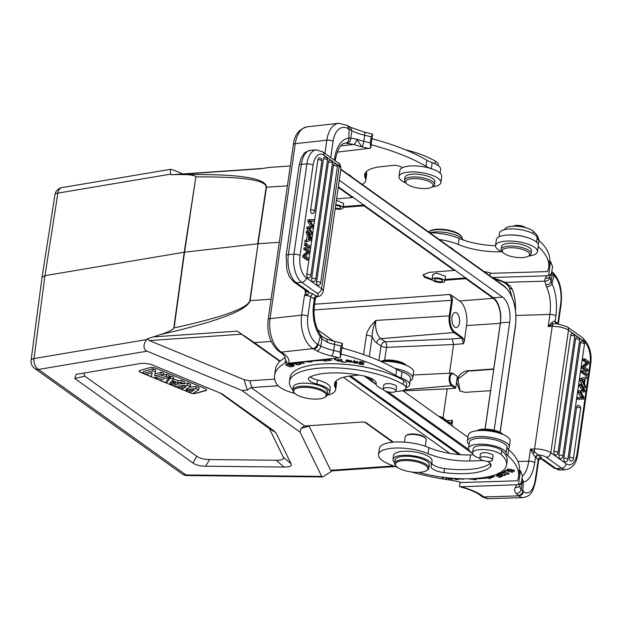 <?xml version="1.0" encoding="UTF-8"?>
<svg xmlns="http://www.w3.org/2000/svg" width="622" height="622" viewBox="0 0 622 622"><rect width="100%" height="100%" fill="white"/><g stroke="black" fill="none" stroke-linecap="round" stroke-linejoin="round"><path stroke-width="0.93" d="M538.193 454.783L538.357 454.884A2.589 2.161 -49.5 0 0 535.674 457.38L538.193 454.783L534.601 452.015L532.899 453.593L535.503 457.217L534.718 462.667A30.245 13.295 88.2 0 1 523.374 482.019L522.223 482.174L521.127 489.351L522.853 491.007A4.541 3.786 130.5 0 1 518.173 495.369L516.268 493.534C518.88 493.308 520.505 491.909 521.127 489.351A30.027 10.022 -171.8 0 1 519.728 485.696M541.964 459.355L543.752 459.782L540.223 458.352L541.226 458.857L539.072 459.409L538.636 460.327A4.541 1.516 -171.8 0 0 538.217 459.549L535.674 457.38M556.045 323.518L555.889 323.409A2.589 2.161 130.5 0 1 555.252 321.527L557.747 323.658M555.975 323.51L555.252 321.527M567.241 326.799A4.541 3.592 125.6 0 1 568.492 330.22L583.786 341.159A4.541 3.592 -54.4 0 0 582.534 337.738L567.241 326.799L555.967 323.51L553.036 324.078L551.776 322.585C553.526 321.31 554.622 320.905 555.073 321.38L555.866 315.929A4.541 1.516 -171.8 0 0 549.887 314.429L515.972 315.486M517.971 461.501L528.739 461.166L530.48 449.076L534.555 448.944L552.219 326.394A4.541 1.998 -91.8 0 1 553.036 324.078L548.145 326.527L549.887 314.429A25.712 11.305 88.2 0 0 546.582 286.913A4.541 2.861 154.8 0 0 551.978 283.554L551.154 281.338L552.165 274.092L551.846 271.853M551.776 322.585L548.145 326.527L552.219 326.394A12.743 4.253 -171.8 0 1 568.492 330.22L550.835 452.769A4.541 3.592 125.6 0 1 546.334 457.271L561.627 468.211L556.068 468.591L543.752 459.782L541.879 459.324M542.089 459.401L540.977 458.764M552.694 272.374A4.541 3.786 130.5 0 1 552.748 272.42A4.541 3.786 130.5 0 1 553.875 275.74L552.165 274.092A30.027 10.022 8.2 0 1 551.59 273.33M545.735 284.845C548.48 284.752 550.283 283.585 551.154 281.338L549.895 277.404C549.265 279.939 547.57 281.183 544.802 281.152L546.582 286.913M509.465 288.009L512.225 289.246L510.118 285.957L505.118 282.388L544.802 281.152A34.568 11.538 -171.8 0 1 545.478 278.205A4.541 4.222 33.8 0 0 549.856 276.502L551.38 273.859L548.596 275.484L546.831 275.81A129.625 43.268 8.2 0 1 545.478 278.205M492.329 277.505L546.831 275.81M493.829 278.578L503.843 282.279A4.541 2.83 -65.4 0 0 505.118 282.388A43.206 14.423 -171.8 0 0 493.091 278.05M551.38 273.859L552.593 266.675L550.61 261.52L548.923 261.294M550.61 261.52L548.596 275.484M489.911 275.779L490.323 272.918M483.955 271.519A43.206 14.423 -171.8 0 1 491.831 273.307L547.438 271.581A129.625 43.268 8.2 0 0 548.674 267.437A129.625 43.268 8.2 0 0 538.178 246.592M548.674 267.437L549.553 261.388A129.625 43.268 -171.8 0 0 538.909 240.419A21.607 7.215 8.2 0 1 537.151 237.736A19.01 6.344 -171.8 0 0 535.418 235.202A19.01 6.344 -171.8 0 0 514.713 228.989A19.01 6.344 -171.8 0 0 499.536 233.025L498.992 236.795M495.524 245.706A38.891 12.984 8.2 0 1 459.106 238.405A30.245 10.1 -171.8 0 0 429.716 232.714M439.256 239.54A30.245 10.1 8.2 0 1 458.235 244.454A38.891 12.984 -171.8 0 0 499.816 251.747L501.464 251.692M509.037 234.976A19.01 6.344 8.2 0 1 523.094 236.383A19.01 6.344 8.2 0 1 527.503 237.635M453.228 249.531A10.59 3.53 -171.8 0 0 450.025 247.237M335.756 204.724A6.375 2.13 8.2 0 1 343.017 207.872A6.375 2.13 8.2 0 1 340.335 209.186A6.375 2.13 8.2 0 1 335.165 208.852M343.017 207.872L343.663 203.402L336.401 200.268M351.399 176.679A10.59 3.53 -171.8 0 0 348.196 174.385M371.132 144.763A129.625 43.268 8.2 0 1 425.93 166.253A21.607 7.215 -171.8 0 0 431.038 168.585M402.356 167.753A6.484 2.161 -171.8 0 0 392.583 165.421L380.959 166.704A38.891 12.984 -171.8 0 0 364.601 174.712A38.891 12.984 -171.8 0 0 365.269 177.939A30.245 10.1 8.2 0 1 365.79 180.45A30.245 10.1 8.2 0 1 362.167 184.376M337.171 152.133L370.642 148.153L372.648 134.196L371.14 136.848L370.269 142.897L370.642 148.153M340.685 145.906L353.747 144.459A34.568 11.538 -171.8 0 0 361.81 146.8L356.81 139.258L350.73 137.975L351.889 130.799L349.074 129.213L348.786 138.185A4.541 3.701 -95.3 0 1 345.583 143.099L353.747 144.459C355.317 143.542 356.336 141.808 356.81 139.258A30.027 10.022 -171.8 0 0 363.808 141.287A4.541 1.127 103.4 0 1 361.81 146.8A129.625 43.268 8.2 0 1 369.04 148.604M347.612 143.099C349.657 142.516 350.699 140.805 350.73 137.975L348.786 138.185A30.245 17.47 83.7 0 0 334.737 157.724L334.379 160.188M349.074 129.213A4.541 3.382 -58.5 0 0 347.791 125.768L346.967 125.263A4.541 3.382 121.5 0 1 348.281 128.723L349.074 129.213M364.344 132.105L350.559 127.323L351.889 130.799A30.027 10.022 8.2 0 0 364.686 135.246A4.541 1.127 -76.6 0 0 364.344 132.105L372.632 134.189M317.096 293.25A4.541 3.592 -54.4 0 0 321.597 288.748L306.304 277.809A17.284 8.825 -93.9 0 1 300.053 255.549L313.06 165.25A4.541 1.516 -171.8 0 0 306.918 163.905L301.359 164.294A4.541 1.516 -171.8 0 0 301.032 164.317A4.541 1.516 -171.8 0 0 299.12 165.25L286.112 255.556A4.541 1.516 8.2 0 1 288.017 254.623A4.541 1.516 8.2 0 1 288.351 254.592L293.911 254.211L306.918 163.905A21.817 11.142 -93.9 0 1 316.248 149.886L310.689 150.267A21.817 11.142 86.1 0 0 306.615 152.157A21.817 11.142 86.1 0 0 301.359 164.294L288.351 254.592A21.817 11.142 86.1 0 0 296.243 282.691L308.551 291.5L306.49 291.143L308.909 292.721L308.551 291.5L306.7 291.088L294.214 282.155A4.541 3.592 125.6 0 0 296.243 282.691L301.802 282.31L317.096 293.25A8.21 2.737 8.2 0 1 316.59 296.22A2.589 1.928 -58.5 0 0 314.133 298.871L310.689 296.756L307.867 316.31A21.607 12.479 -96.3 0 0 317.259 343.997L318.052 344.479A4.541 3.382 -58.5 0 1 313.76 349.121L312.967 348.639L281.401 352.13L280.297 351.36A4.541 3.258 -53.1 0 1 278.376 350.894L282.497 353.77M306.662 291.252L308.839 292.589A7.13 2.379 -171.8 0 1 313.138 294.105L316.715 296.313L314.133 298.871M315.377 297.969L314.374 299.003L313.589 304.461A4.541 1.516 8.2 0 1 314.398 305.511L315.393 298.638C314.88 298.638 316.59 296.601 317.259 296.655C320.089 296.593 322.095 294.82 323.277 291.321A12.743 4.253 8.2 0 0 321.597 288.748L339.254 166.198A4.541 3.592 -54.4 0 0 338.003 162.777C339.736 163.438 340.716 165.436 340.934 168.772A12.743 4.253 -171.8 0 0 339.254 166.198L323.961 155.259A17.284 8.825 -93.9 0 0 313.06 165.25M306.49 291.143L304.422 295.582L307.322 294.719L305.635 293.561L304.726 289.005M308.909 292.721L308.007 294.501L307.322 294.719M313.589 304.461A30.245 17.47 83.7 0 0 320.19 336.642L321.823 338.803L320.843 346.05C320.268 348.67 318.946 350.272 316.87 350.87A34.568 11.538 -171.8 0 0 331.658 356.017A129.625 43.268 8.2 0 1 338.889 357.829L287.24 363.38L284.884 358.163L285.07 356.857M331.658 356.017A4.541 1.127 -76.6 0 0 333.664 350.513A30.027 10.022 -171.8 0 1 320.843 346.05L318.052 344.479L320.19 336.642A4.541 2.488 -34 0 0 320.268 334.512L321.675 336.152L321.823 338.803L327.53 342.434L326.597 339.122L334.193 341.33A4.541 1.127 103.4 0 1 334.535 344.464A30.027 10.022 8.2 0 1 327.53 342.434M282.474 353.755L284.682 354.431L281.401 352.13L279.573 351.718M340.491 357.378L342.504 343.414L340.988 346.065L340.117 352.114L340.491 357.378L338.889 357.829M340.98 353.988A129.625 43.268 8.2 0 1 395.786 375.478A21.607 7.215 -171.8 0 0 401.182 377.912A19.01 6.344 8.2 0 1 406.197 380.213A19.01 6.344 8.2 0 1 409.595 384.629A19.01 6.344 8.2 0 1 406.088 387.607M376.069 384.046A19.01 6.344 8.2 0 1 375.354 383.626A19.01 6.344 8.2 0 1 371.956 379.21A19.01 6.344 8.2 0 1 372.057 378.798M359.049 375.019L350.808 375.929A38.891 12.984 -171.8 0 0 334.449 383.937A38.891 12.984 -171.8 0 0 335.118 387.164A30.245 10.1 8.2 0 1 335.647 389.675A30.245 10.1 8.2 0 1 326.993 395.25M294.929 393.493A30.245 10.1 8.2 0 1 281.167 388.074A30.245 10.1 8.2 0 1 276.292 383.556A99.38 33.176 8.2 0 1 274.574 375.307A99.38 33.176 8.2 0 1 285.063 363.147A43.206 14.423 -171.8 0 0 286.237 362.439M288.95 364.578L285.677 364.92L289.883 366.856L293.18 366.513L288.95 364.578M297.402 362.416L301.032 364.095L298.024 362.354M298.544 362.292L303.73 363.512L304.29 363.388L301.266 361.988M300.644 362.058L302.587 362.96L299.369 362.206M303.233 361.779L311.941 361.95L310.751 361.219A72.805 24.305 8.2 0 1 323.72 360.433L324.536 361.18L331.837 360.099L325.734 359.283M322.826 359.609L322.88 359.656A74.967 25.02 -171.8 0 0 322.297 359.664M292.69 362.945L297.681 365.005L300.512 364.228L297.487 364.585L295.481 363.753L297.58 363.17L296.888 362.883L294.789 363.466L293.351 362.867M351.671 360.947L345.902 360.799L346.361 361.732L352.138 361.887L351.671 360.947M341.571 361.95L345.622 362.292L342.318 361.701L341.47 359.298L340.615 359.221L341.571 361.95L341.229 359.275M352.899 362.276L353.187 362.789L358.078 363.108L354.136 361.328L358.039 361.973L353.304 361.234L356.523 362.556L356.437 363.302L352.899 362.276M356.577 362.198L356.437 363.302M358.84 363.987L363.676 364.819L359.819 363.847L360.161 363.007L363.746 363.621L360.278 362.712L360.589 361.957L364.531 362.331L359.85 361.522L358.84 363.987M339.449 360.97L339.091 361.351L335.165 359.741L339.604 359.866L334.278 359.633L340.358 361.001L339.091 361.351M406.57 384.209A15.122 5.046 -171.8 0 0 406.601 384.038A15.122 5.046 -171.8 0 0 403.732 380.423A63.514 21.202 -171.8 0 0 316.8 364.43A63.514 21.202 -171.8 0 0 290.077 377.507L289.494 381.543A63.514 21.202 8.2 0 1 316.217 368.465A63.514 21.202 8.2 0 1 403.149 384.45A15.122 5.046 8.2 0 1 406.026 388.074A15.122 5.046 8.2 0 1 399.658 391.184A15.122 5.046 8.2 0 1 395.685 391.355M383.308 389.286A15.122 5.046 8.2 0 1 376.085 383.758A15.122 5.046 8.2 0 1 376.123 383.587A17.284 5.769 -171.8 0 0 376.162 383.393A17.284 5.769 -171.8 0 0 362.673 375.696A49.255 16.444 -171.8 0 0 324.326 373.433A49.255 16.444 -171.8 0 0 310.145 376.878A12.961 4.331 -171.8 0 0 308.419 378.642A12.961 4.331 -171.8 0 0 316.917 384.046A19.445 6.492 8.2 0 1 329.668 392.155L330.243 388.12A19.445 6.492 -171.8 0 0 324.668 382.476A19.445 6.492 -171.8 0 0 317.5 380.011A12.961 4.331 8.2 0 1 310.222 376.839M290.233 363.108L288.344 363.714L294.595 366.047L292.511 364.943L293.926 364.274L291.252 363.1M409.595 384.629L410.466 378.588A19.01 6.344 -171.8 0 0 407.068 374.164A19.01 6.344 -171.8 0 0 402.053 371.863A21.607 7.215 8.2 0 1 396.657 369.429A129.625 43.268 -171.8 0 0 341.851 347.939M284.954 357.65A99.38 33.176 -171.8 0 0 275.445 369.258L274.574 375.307M335.647 389.675L336.518 383.626A30.245 10.1 -171.8 0 0 335.989 381.115A38.891 12.984 8.2 0 1 335.966 381.068M393.446 442.141L365.86 422.525L362.268 422.019L304.811 426.016L251.109 387.592L278.081 385.78M280.18 361.102L254.375 342.636L237.169 331.129L279.822 361.436M292.892 389.862A19.445 6.492 8.2 0 1 291.92 388.843A63.514 21.202 8.2 0 1 289.494 381.543M329.668 392.155A19.445 6.492 8.2 0 1 327.102 394.791M383.828 385.43A6.484 2.161 8.2 0 1 383.782 385.026A6.484 2.161 8.2 0 1 386.503 383.696A6.484 2.161 8.2 0 1 393.291 384.435A6.484 2.161 8.2 0 1 396.611 386.876A6.484 2.161 8.2 0 1 396.447 387.249M324.785 397.318L325.687 396.735A17.284 5.769 -171.8 0 0 327.086 394.869L327.53 391.844A17.284 5.769 -171.8 0 0 318.682 385.337A17.284 5.769 -171.8 0 0 300.582 383.362A17.284 5.769 -171.8 0 0 293.312 386.915L292.876 389.94A17.284 5.769 -171.8 0 0 293.693 392.124L294.393 392.941A16.421 5.481 -171.8 0 0 319.21 398.935A16.421 5.481 -171.8 0 0 324.785 397.318A16.421 5.481 -171.8 0 0 320.159 390.243A16.421 5.481 -171.8 0 0 300.527 387.49A16.421 5.481 -171.8 0 0 294.393 392.941M386.223 391.362A6.375 2.13 8.2 0 1 383.308 389.077A6.375 2.13 8.2 0 1 393.003 388.602A6.375 2.13 8.2 0 1 395.919 390.896A6.375 2.13 8.2 0 1 386.223 391.362M327.086 394.869A17.284 5.769 -171.8 0 0 318.246 388.361A17.284 5.769 -171.8 0 0 300.146 386.379A17.284 5.769 -171.8 0 0 292.876 389.94M404.448 442.141L405.225 436.737A10.59 3.53 8.2 0 1 406.08 435.602L406.982 435.011A9.719 3.242 8.2 0 1 411.741 433.954A9.719 3.242 8.2 0 1 424.981 437.6L425.681 438.424A10.59 3.53 8.2 0 1 426.179 439.762L425.254 446.223M406.08 435.602A10.59 3.53 8.2 0 1 411.266 434.451A10.59 3.53 8.2 0 1 425.681 438.424M426.56 470.582L427.462 469.991A17.284 5.769 -171.8 0 0 428.861 468.125L429.328 464.906A17.284 5.769 -171.8 0 0 404.969 456.237A17.284 5.769 -171.8 0 0 395.11 459.969L394.643 463.196A17.284 5.769 -171.8 0 0 395.468 465.38L396.16 466.197A16.421 5.481 -171.8 0 0 418.528 472.362A16.421 5.481 -171.8 0 0 426.56 470.582A16.421 5.481 -171.8 0 0 422.983 463.958A16.421 5.481 -171.8 0 0 404.751 460.575A16.421 5.481 -171.8 0 0 396.16 466.197M428.861 468.125A17.284 5.769 -171.8 0 0 404.502 459.464A17.284 5.769 -171.8 0 0 394.643 463.196M518.53 476.662L519.401 470.613A129.625 43.268 -171.8 0 0 508.757 449.636A21.607 7.215 8.2 0 1 507.008 446.954A19.01 6.344 -171.8 0 0 505.274 444.427A19.01 6.344 -171.8 0 0 484.561 438.207A19.01 6.344 -171.8 0 0 469.385 442.25L468.514 448.291A19.01 6.344 8.2 0 1 483.691 444.256A19.01 6.344 8.2 0 1 504.403 450.476A19.01 6.344 8.2 0 1 506.137 453.003A21.607 7.215 -171.8 0 0 507.886 455.685A129.625 43.268 8.2 0 1 518.53 476.662A129.625 43.268 8.2 0 1 517.294 480.798L461.679 482.532A43.206 14.423 -171.8 0 0 448.058 479.764A99.38 33.176 8.2 0 1 411.57 471.989M473.404 454.83L470.535 454.923A38.891 12.984 8.2 0 1 428.955 447.63A30.245 10.1 -171.8 0 0 397.528 441.939A30.245 10.1 -171.8 0 0 379.373 448.501L378.503 454.55A30.245 10.1 8.2 0 1 396.657 447.988A30.245 10.1 8.2 0 1 428.084 453.679A38.891 12.984 -171.8 0 0 469.664 460.964L482.524 460.568A6.484 2.161 -171.8 0 0 483.061 460.537M518.771 470.52L520.458 470.745L518.453 484.701L461.065 486.762L459.526 486.645L460.171 482.143M520.458 470.745L522.441 475.892L521.228 483.076L518.453 484.701M481.576 496.239L483.823 496.955L480.651 494.646L478.777 494.202L482.625 497.025L488.169 498.696A26.14 11.491 88.2 0 1 484.686 497.6L483.823 496.955L518.756 495.866L518.173 495.369M521.57 481.972L522.223 482.174L521.835 480.091M522.021 478.831A4.541 4.074 84.2 0 1 523.374 482.019L522.853 491.007L523.436 491.512A21.607 9.501 -91.8 0 0 535.402 479.103L538.217 459.549A2.589 2.161 130.5 0 1 540.899 457.061L538.357 454.884A8.21 2.737 8.2 0 1 546.334 457.271M484.686 497.6A4.541 3.887 123.8 0 1 482.625 497.025M503.851 282.279L507.77 285.288L510.118 285.957M583.786 341.159A17.284 8.825 -93.9 0 1 590.037 363.419L577.029 453.718A17.284 8.825 -93.9 0 1 566.129 463.709L550.835 452.769A12.743 4.253 8.2 0 0 534.555 448.944A4.541 1.998 -91.8 0 0 534.601 452.015L530.48 449.076L532.899 453.593M586.274 362.797L582.029 366.506L581.803 368.084L583.467 367.967L587.759 371.039L587.969 369.561L584.602 367.151L588.847 363.45L589.073 361.864L584.789 358.801L583.125 358.91L582.907 360.387L584.579 360.278L587.946 362.68L586.274 362.797L582.907 360.387M587.759 371.039L586.087 371.155L581.803 368.084M586.927 376.769L580.287 378.58L580.046 380.236L583.693 387.778L585.356 387.661L585.597 386.029L584.478 383.813L585.185 378.953L586.678 378.518L586.927 376.769L580.287 378.58M587.145 375.276L587.37 373.736L583.078 370.665L581.414 370.782L581.189 372.321L582.853 372.213L587.145 375.276L585.473 375.393L581.189 372.321M581.943 340.973A2.799 1.431 86.1 0 0 581.757 340.942A2.799 1.431 86.1 0 0 581.609 340.949A2.799 1.431 86.1 0 0 581.453 340.996A2.799 1.431 86.1 0 0 581.142 341.198A2.799 1.431 86.1 0 0 580.964 341.416A2.799 1.431 86.1 0 0 580.746 341.797A2.799 1.431 86.1 0 0 580.567 342.341A2.799 1.431 86.1 0 0 580.489 342.745L563.859 458.142A2.799 1.431 86.1 0 0 564.302 461.042A2.799 1.431 -93.9 0 0 564.877 461.749A2.799 1.431 -93.9 0 0 565.507 461.921A2.807 2.807 0 0 0 567.847 459.549A2.807 0.941 8.2 0 0 563.859 458.142M553.945 451.44A2.807 0.941 8.2 0 1 557.677 452.365A2.807 0.941 8.2 0 1 557.934 452.847A2.807 2.807 0 0 1 555.594 455.218A2.799 1.431 -93.9 0 1 554.964 455.047A2.799 1.431 -93.9 0 1 554.389 454.34A2.799 1.431 86.1 0 1 553.945 451.44L570.677 335.336A2.799 1.431 86.1 0 1 571.797 333.548A2.799 1.431 -93.9 0 1 571.945 333.532A2.807 2.807 0 0 1 574.666 336.743A2.807 0.941 -171.8 0 0 574.401 336.261A2.807 0.941 -171.8 0 0 570.677 335.336M575.607 338.866A2.807 0.941 -171.8 0 1 579.339 339.791A2.807 0.941 -171.8 0 1 579.595 340.273A2.807 2.807 0 0 0 576.874 337.062A2.799 1.431 -93.9 0 0 576.726 337.077A2.799 1.431 86.1 0 0 575.607 338.866L558.883 454.962A2.799 1.431 86.1 0 0 559.318 457.862A2.799 1.431 -93.9 0 0 559.893 458.569A2.799 1.431 -93.9 0 0 560.523 458.748A2.807 2.807 0 0 0 562.863 456.369A2.807 0.941 8.2 0 0 562.607 455.895A2.807 0.941 8.2 0 0 558.883 454.962M576.641 407.192A2.807 0.941 -171.8 0 1 580.365 408.125A2.807 0.941 -171.8 0 1 580.621 408.6A2.807 2.807 0 0 0 577.9 405.396A2.799 1.431 -93.9 0 0 577.76 405.404A2.799 1.431 86.1 0 0 576.641 407.192L569.418 457.333A2.799 1.431 86.1 0 0 569.853 460.233A2.799 1.431 -93.9 0 0 570.428 460.941A2.799 1.431 -93.9 0 0 571.066 461.12A2.807 2.807 0 0 0 573.398 458.741A2.807 0.941 8.2 0 0 573.142 458.266A2.807 0.941 8.2 0 0 569.418 457.333M580.793 392.078L584.75 391.891L580.754 392.015L583.972 397.303L583.716 399.091L578.981 399.114L579.206 397.536L583.218 397.909L579.929 392.529L580.194 390.67L584.252 390.74L580.917 385.694L581.135 384.147L584.968 390.406L584.75 391.891M581.135 384.147L579.471 384.264L579.245 385.811L582.589 390.857M580.194 390.67L578.53 390.787L578.258 392.645L581.554 398.026M579.206 397.536L577.543 397.645L577.309 399.223L583.716 399.091M584.789 358.801L584.579 360.278M587.946 362.68L583.693 366.389L582.029 366.506M583.693 366.389L583.467 367.967M580.046 380.236L581.718 380.12L585.356 387.661M581.959 378.464L581.718 380.12M584.649 379.093L582.285 379.653L584.081 383.043L584.649 379.093M582.938 379.552L582.806 380.47M583.078 370.665L582.853 372.213M579.245 385.811L580.917 385.694M579.929 392.529L578.258 392.645M577.309 399.223L578.981 399.114M397.645 467.503A99.38 33.176 8.2 0 1 388.781 464.043A30.245 10.1 8.2 0 1 381.286 459.705A30.245 10.1 8.2 0 1 378.503 454.55M472.572 453.096A19.01 6.344 8.2 0 1 470.263 451.533A19.01 6.344 8.2 0 1 468.514 448.291M459.083 478.676L459.611 479.08L464.385 478.808M453.57 478.349L455.335 479.383L458.422 479.632L457.955 478.621M468.078 478.8L476.079 479.772L475.053 478.901A74.967 25.02 -171.8 0 0 488.146 477.898L489.592 478.738L494.389 476.398L489.825 476.413M486.731 477.074L486.855 477.152A72.805 24.305 8.2 0 1 485.261 477.338M495.672 474.672L496.519 474.462L498.463 475.309L496.037 475.908L496.706 476.203L499.132 475.605L500.881 476.366L498.292 477.004L498.968 477.299L502.133 476.514L496.854 474.213M451.673 478.201L451.836 478.816L448.454 478.8L452.699 479.204L452.451 478.264M446.161 477.657L445.679 477.595M442.265 477.167L442.304 478.061L443.051 478.155L443.012 477.268M444.792 477.494L446.946 478.637L446.907 477.735M505.647 474.407L509.193 473.956L505.134 472.028L501.565 472.479L505.694 474.112M505.865 470.31L503.976 471.297L504.784 471.546L506.269 470.768L512.699 472.393L505.865 470.31M497.81 473.808L504.528 475.231L501.511 475.542L505.383 475.371L500.492 474.547L498.72 473.863L502.125 473.637L499.077 473.21M498.86 472.736L498.79 473.35M490.222 463.413A49.255 16.444 8.2 0 1 464.961 469.602A49.255 16.444 8.2 0 1 444.481 468.545A12.961 4.331 8.2 0 1 431.746 463.234M431.489 465.007L432.072 460.98A19.445 6.492 -171.8 0 0 404.673 451.23A19.445 6.492 -171.8 0 0 393.866 454.62A19.445 6.492 -171.8 0 0 393.586 455.428L393.003 459.464A19.445 6.492 8.2 0 1 404.09 455.257A19.445 6.492 8.2 0 1 431.489 465.007A19.445 6.492 8.2 0 1 431.209 465.816A12.961 4.331 -171.8 0 0 431.023 466.36A12.961 4.331 -171.8 0 0 443.898 472.58A49.255 16.444 -171.8 0 0 464.377 473.637A49.255 16.444 -171.8 0 0 490.214 466.951A17.284 5.769 -171.8 0 0 490.999 465.559A17.284 5.769 -171.8 0 0 487.578 461.337M506.58 465.023L507.163 460.988A63.514 21.202 -171.8 0 0 501.837 450.616A15.122 5.046 -171.8 0 0 481.793 445.5A15.122 5.046 -171.8 0 0 473.171 448.773L472.588 452.8A15.122 5.046 8.2 0 1 481.21 449.535A15.122 5.046 8.2 0 1 501.254 454.643A63.514 21.202 8.2 0 1 506.58 465.023A63.514 21.202 8.2 0 1 470.356 478.746A63.514 21.202 8.2 0 1 418.552 472.362M509.037 470.59L507.832 469.789L513.842 470.947L511.401 471.507L514.705 471.079L511.152 469.377L506.93 469.68L509.037 470.59M463.608 478.8L463.46 479.344L459.86 478.707M457.193 478.582L457.504 479.251L457.598 478.606M457.504 479.251L455.288 479.072L454.371 478.411M489.592 478.738L489.771 477.525L488.402 476.74M492.064 476.405L489.771 477.525M488.309 476.755L488.146 477.898M475.053 478.901L475.115 478.512M498.968 477.299L499.038 476.825M496.706 476.203L496.776 475.729M451.836 478.816L451.922 478.225M446.145 478.536L446.269 477.665M442.304 478.061L442.429 477.191M502.576 472.899C503.353 471.865 505.235 472.082 508.213 473.56C507.49 474.586 505.608 474.368 502.576 472.899L502.615 471.39M508.291 473.047L508.485 472.619M504.784 471.546L504.885 470.823M479.857 458.344A15.122 5.046 8.2 0 1 472.588 452.8M394.713 462.714A19.445 6.492 8.2 0 1 393.003 459.464M480.386 454.519A6.484 2.161 8.2 0 1 480.339 454.114A6.484 2.161 8.2 0 1 484.033 452.715A6.484 2.161 8.2 0 1 493.168 455.957A6.484 2.161 8.2 0 1 493.005 456.338M481.91 460.109A6.375 2.13 8.2 0 1 479.865 458.157A6.375 2.13 8.2 0 1 483.761 456.773A6.375 2.13 8.2 0 1 490.431 458.025A6.375 2.13 8.2 0 1 492.476 459.977A6.375 2.13 8.2 0 1 488.581 461.361A6.375 2.13 8.2 0 1 481.91 460.109M469.058 444.52A21.171 7.067 8.2 0 1 467.363 441.13A21.171 7.067 8.2 0 1 484.266 436.636A21.171 7.067 8.2 0 1 507.327 443.564A21.171 7.067 8.2 0 1 509.278 447.171A21.171 7.067 8.2 0 1 508.143 449.022M509.278 447.171L510.149 441.122A21.171 7.067 -171.8 0 0 508.197 437.515A21.171 7.067 -171.8 0 0 485.137 430.587A21.171 7.067 -171.8 0 0 468.234 435.089L467.363 441.13M502.327 434.226A15.122 5.046 -171.8 0 0 478.536 430.432A15.122 5.046 -171.8 0 0 477.68 430.673M502.957 434.483L502.801 434.304A13.824 4.618 -171.8 0 0 479.663 429.639A13.824 4.618 -171.8 0 0 477.206 430.611L477.004 430.743M485.129 429.102L500.446 322.818A19.445 9.929 86.1 0 0 493.409 297.775L338.337 186.825M339.285 180.24L502.677 297.137A19.445 9.929 -93.9 0 1 509.706 322.18L494.14 430.214M467.923 437.25L402.722 390.6M343.842 348.475L341.968 347.138M333.672 341.206L317.655 329.738M449.869 453.43L343.445 377.282M290.28 165.996L268.984 167.458L260.564 168.78L177.293 174.518L170.894 174.759L170.529 174.16L57.869 193.115A8.638 2.892 -171.1 0 0 54.946 194.764L42.047 277.295M287.426 185.799L266.488 187.245C266.379 178.063 238.941 173.857 184.182 174.603L177.293 174.518M42.039 277.342L44.971 275.647L184.221 252.221L195.868 176.92C242.751 176.586 266.177 180.038 266.146 187.276A4.323 1.469 -171.5 0 1 266.488 187.245L258.037 243.762L279.286 242.292M42.039 277.358L31.1 360.255A8.638 2.877 7.5 0 1 34.031 358.536L146.691 339.581L147.251 338.827L161.16 334.387C217.669 321.504 247.331 310.261 250.153 300.644L271.083 299.205M274.675 379.109L249.733 380.827L244.049 379.645L149.327 340.568L147.251 338.827M332.202 470.87L322.732 476.981L321.675 476.39L300.022 432.072L241.896 390.484L247.377 390.056L251.109 387.592M300.022 432.072L300.97 428.395L304.438 426.117M241.896 390.484L145.641 350.583C143.13 347.612 143.48 343.95 146.691 339.581M161.16 334.387C167.512 332.234 171.703 330.235 173.732 328.377L184.221 252.221L257.695 243.793L266.146 187.276M219.986 392.84L269.357 428.597L275.849 432.655L291.096 463.856L283.267 457.077C284.254 459.223 281.906 460.28 276.222 460.249L209.575 459.557C204.039 459.479 199.786 458.391 196.816 456.307L84.849 376.193L83.675 373.076M275.849 432.655L268.082 427.252M221.65 393.578L274.574 431.31M76.164 374.366L139.585 363.676C144.18 362.929 148.814 363.505 153.486 365.402L222.303 393.944M76.039 374.39L74.78 378.479L84.849 376.193M196.816 456.307L192.874 462.97L74.78 378.479M192.874 462.97C195.852 465.054 200.105 466.142 205.633 466.22L209.575 459.557M276.222 460.249L284.044 467.036L205.633 466.22M284.044 467.036C289.728 467.068 292.076 466.01 291.096 463.856M331.829 470.893L330.64 470.294L308.932 425.689M364.694 422.159L392.715 442.211M182.852 173.935L172.893 169.829L170.397 169.34L170.529 174.16M452.178 338.943L385.267 341.773A4.323 1.85 -92.4 0 1 386.519 347.348L453.601 344.518L452.178 338.943L461.843 338.174L453.982 332.545L380.936 338.671A14.158 7.231 86.1 0 1 375.812 320.439C370.191 325.944 367.042 330.943 366.35 335.421A4.323 1.446 -171.8 0 1 372.15 336.704C372.073 332.14 373.293 326.721 375.812 320.439L449.286 315.836L451.564 300.045L450.001 294.478L459.666 300.955L493.254 298.327L465.816 278.695L444.909 280.242M432.554 280.211L424.585 277.326L423.046 274.963L428.815 272.405L454.247 270.414L363.987 205.835L343.087 207.39M353.055 196.917L352.417 197.563L336.603 198.861M459.666 300.955A19.095 9.75 -93.9 0 1 466.57 325.555L464.284 341.424L463.406 343.741L461.843 338.174A0.645 0.513 -54.4 0 0 462.48 337.528L463.685 339.169L464.284 341.424M463.406 343.741L453.601 344.518L449.465 373.231M456.906 376.085L453.796 374.094A5.855 2.986 -93.9 0 0 450.103 377.476A5.855 2.986 -93.9 0 0 452.217 385.018L455.794 387.568L457.364 376.652L456.906 376.085M485.051 429.094L490.587 390.678L465.069 392.342L459.821 390.927L456.579 382.11C458.056 375.369 461.928 371.528 468.203 370.572L470.644 370.976L468.638 370.883L457.947 379.117L460.008 391.059M493.798 368.916L470.216 370.665M493.751 369.258L470.644 370.976M363.816 205.05L343.196 206.582M363.987 205.835L364.632 205.198M454.876 269.769L454.247 270.414M465.645 277.91L445.025 279.441M423.162 274.566L424.702 276.518L432.166 279.309A6.375 2.13 8.2 0 1 435.804 277.941A6.375 2.13 8.2 0 1 444.784 281.136A6.375 2.13 8.2 0 1 441.146 282.512A6.375 2.13 8.2 0 1 432.166 279.317L432.858 274.52L436.496 273.097L445.484 276.254L444.784 281.136M436.753 278.749A4.105 1.368 -171.8 0 0 434.413 279.636A4.105 1.368 -171.8 0 0 440.197 281.696A4.105 1.368 -171.8 0 0 442.537 280.81A4.105 1.368 -171.8 0 0 436.753 278.749M465.816 278.695L466.453 278.05M451.766 295.302L452.435 300.232L314.009 309.935M451.984 317.337A7.565 3.864 86.1 0 0 456.253 327.569A7.565 3.864 86.1 0 0 459.487 322.709A7.565 3.864 86.1 0 0 455.218 312.477A7.565 3.864 86.1 0 0 451.984 317.337M443.019 417.945L447.21 388.874L455.156 388.214L451.588 385.656A6.5 3.32 -93.9 0 1 449.239 377.29A6.5 3.32 -93.9 0 1 452.046 373.107L413.163 374.996M447.21 388.874L403.126 390.896M455.794 387.568L455.156 388.214M450.515 423.084L452.365 420.317L452.108 425.938M452.591 422.556L451.518 423.613L450.11 423.38L442.242 417.751A12.323 6.29 -93.9 0 0 439.575 416.973M195.611 176.547C194.048 175.311 190.239 174.665 184.182 174.603M249.811 300.675A4.323 1.415 7.9 0 1 250.153 300.644L258.037 243.762L249.811 300.675C247.704 308.209 222.474 317.282 174.106 327.911L173.732 328.377M269.357 428.597L283.267 457.077M192.867 393.469A4.323 1.446 -171.8 0 0 194.841 393.524A4.323 1.446 -171.8 0 0 195.977 393.345L205.602 390.67A4.323 1.446 -171.8 0 0 206.597 389.932A4.323 1.446 -171.8 0 0 205.066 388.548L155.834 368.24A4.323 1.446 -171.8 0 0 150.944 367.47A4.323 1.446 -171.8 0 0 149.809 367.649L140.183 370.331A4.323 1.446 -171.8 0 0 139.188 371.062A4.323 1.446 -171.8 0 0 140.712 372.446L189.943 392.754A4.323 1.446 -171.8 0 0 190.293 392.886M189.718 392.451L185.457 390.694M181.873 389.216L177.659 387.475M174.634 386.223L169.619 384.155M166.338 382.802L159.66 380.05M156.744 378.845L154.248 377.811M151.371 376.629L145.968 374.397M143.239 373.27L140.743 372.244A4.323 1.446 8.2 0 1 139.211 370.969M206.597 389.831A4.323 1.446 8.2 0 1 205.625 390.468L196.008 393.143A4.323 1.446 8.2 0 1 194.865 393.322A4.323 1.446 8.2 0 1 193.147 393.291M198.698 389.776L192.408 393.757L189.702 392.645L194.336 389.908L185.053 390.725L181.857 389.411L186.266 386.495L177.278 387.522L174.619 386.425L187.432 385.127L190.332 386.324L185.846 389.465L195.79 388.579L198.698 389.776L199.087 387.77L196.093 386.534L189.158 387.148M190.332 386.324L190.651 384.287L187.727 383.082L184.011 383.455M180.551 383.805L174.782 384.388L174.619 386.425M182.814 386.892L182.059 387.389L181.857 389.411M190.542 390.243L189.897 390.624L189.702 392.645M170.669 376.046L166.525 380.983L166.315 382.997L170.42 378.114L170.669 376.046L173.67 377.282L173.297 379.296L172.31 380.4L177.845 382.685L178.149 380.641L173.414 378.689M177.845 382.685L181.157 382.538L183.956 383.696L184.384 381.706L181.461 380.493L178.149 380.641M168.896 377.484L159.372 380.128L156.721 379.039L166.253 376.388L168.896 377.484L169.293 375.478L166.533 374.335L163.493 375.183M163.477 375.245L153.953 377.896L151.348 376.823L152.196 372.664L145.672 374.483L143.223 373.472L152.748 370.821L155.43 371.925L154.653 376.007L161.028 374.234L163.477 375.245L163.874 373.239L161.308 372.181L155.049 373.923M155.43 371.925L155.795 369.911L153.028 368.768L143.41 371.443L143.223 373.472M151.986 372.726L151.348 376.823M195.79 388.579L196.093 386.534M187.432 385.127L187.727 383.082M170.42 378.114L173.297 379.296M181.157 382.538L181.461 380.493M183.956 383.696L169.161 384.171L166.315 382.997M175.521 382.779L171.618 381.169L169.845 383.02L175.521 382.779M166.253 376.388L166.533 374.335M156.721 379.039L156.899 377.072M161.028 374.234L161.308 372.181M152.748 370.821L153.028 368.768M394.9 368.418A21.171 7.067 8.2 0 1 408.934 373.161A21.171 7.067 8.2 0 1 412.72 378.09A21.171 7.067 8.2 0 1 410.139 380.858M412.72 378.09L413.591 372.042A21.171 7.067 -171.8 0 0 409.805 367.12A21.171 7.067 -171.8 0 0 381.263 361.576M405.777 365.137A15.122 5.046 -171.8 0 0 381.224 361.561M406.399 365.402L406.244 365.215A13.824 4.618 -171.8 0 0 394.939 360.589A13.824 4.618 -171.8 0 0 381.651 361.017A13.824 4.618 -171.8 0 0 380.866 361.398M292.216 365.612L292.146 366.055C291.594 367.034 289.766 366.801 286.672 365.363C287.177 364.391 288.997 364.616 292.146 366.055L292.503 365.168M286.672 365.363L286.711 363.854M324.536 361.18L324.707 359.975L324.155 359.462M327.631 359.539L324.707 359.975M323.86 359.493L323.72 360.433M297.681 365.005L297.751 364.508M295.481 363.753L295.551 363.256M346.819 360.737L346.283 360.262M351.935 361.219L351.298 361.468M350.715 362.323L346.796 360.908L347.356 360.348C350.489 360.317 351.609 360.97 350.715 362.323L351.422 360.573M357.3 361.25L357.207 361.88M359.951 362.937L359.314 362.828M360.278 362.712L360.433 361.623M360.161 363.007L359.819 363.847M335.188 359.594L334.714 359.143M338.889 359.423L338.819 359.905M292.511 364.943L292.589 364.391M289.541 363.831L290.902 363.403L293.016 364.119L291.772 364.663L289.541 363.831L289.619 363.279M307.159 251.708L302.906 255.409L302.681 256.987L304.352 256.87L308.636 259.942L308.846 258.464L305.488 256.054L309.733 252.353L309.958 250.767L305.674 247.704L304.002 247.82L303.793 249.29L305.456 249.181L308.831 251.591L307.159 251.708L303.793 249.29M308.636 259.942L306.973 260.058L302.681 256.987M306.397 231.19L306.164 232.83L307.276 235.038L306.576 239.905L305.083 240.333L304.827 242.082L311.474 240.279L311.708 238.615L308.069 231.081L306.397 231.19M310.347 248.069L310.572 246.53L306.281 243.459L304.617 243.575L304.391 245.122L306.063 245.006L310.347 248.069L308.683 248.186L304.391 245.122M306.825 274.24A2.807 0.941 8.2 0 1 310.806 275.647L327.436 160.243A2.807 0.941 -171.8 0 0 323.448 158.835L306.825 274.24A2.799 1.431 -93.9 0 0 307.851 277.855A2.799 1.431 86.1 0 0 308.147 277.995A2.799 1.431 86.1 0 0 308.473 278.018A2.799 1.431 86.1 0 0 308.636 277.972M323.448 158.835A2.799 1.431 -93.9 0 1 324.715 157.039A2.807 2.807 0 0 1 327.436 160.243M333.361 165.545A2.799 1.431 -93.9 0 1 334.628 163.742A2.807 2.807 0 0 1 337.349 166.953A2.807 0.941 -171.8 0 0 336.844 166.299A2.807 0.941 -171.8 0 0 333.361 165.545L316.629 281.642A2.807 0.941 8.2 0 1 320.112 282.396A2.807 0.941 8.2 0 1 320.618 283.049L337.349 166.953M318.293 285.42A2.799 1.431 -93.9 0 1 318.277 285.42A2.799 1.431 -93.9 0 1 317.648 285.249A2.799 1.431 -93.9 0 1 316.629 281.642M328.432 162.015A2.799 1.431 -93.9 0 1 329.691 160.212A2.807 2.807 0 0 1 332.412 163.423A2.807 0.941 -171.8 0 0 331.915 162.77A2.807 0.941 -171.8 0 0 328.432 162.015L311.7 278.12A2.807 0.941 8.2 0 1 315.183 278.874A2.807 0.941 8.2 0 1 315.688 279.527L332.412 163.423M313.364 281.89A2.799 1.431 -93.9 0 1 313.348 281.898A2.799 1.431 -93.9 0 1 312.718 281.719A2.799 1.431 -93.9 0 1 311.7 278.12M317.896 159.644A2.799 1.431 -93.9 0 1 319.156 157.84A2.807 2.807 0 0 1 321.877 161.051A2.807 0.941 -171.8 0 0 321.38 160.398A2.807 0.941 -171.8 0 0 317.896 159.644L310.673 209.785A2.807 0.941 8.2 0 1 314.157 210.539A2.807 0.941 8.2 0 1 314.654 211.192L321.877 161.051M314.654 211.192A2.807 2.807 0 0 1 312.314 213.564A2.799 1.431 -93.9 0 1 312.314 213.564A2.799 1.431 -93.9 0 1 311.684 213.393A2.799 1.431 -93.9 0 1 310.673 209.785M307.789 221.549L309.453 221.44L309.717 219.644L308.046 219.76L307.789 221.549L311.008 226.836M308.675 226.843L307.011 226.96L306.794 228.445L310.619 234.704L312.291 234.595L308.465 228.336L308.675 226.843L312.672 226.727L309.453 221.44M310.821 228.181L313.231 228.064L309.173 228.002L312.516 233.048L312.291 234.595M310.417 221.152L314.219 221.207L310.207 220.833L313.496 226.206L313.231 228.064M305.674 247.704L305.456 249.181M308.831 251.591L304.578 255.292L302.906 255.409M304.578 255.292L304.352 256.87M306.164 232.83L307.828 232.714L308.947 234.922L307.276 235.038M308.069 231.081L307.828 232.714M306.576 239.905L305.083 240.333M308.947 234.922L308.248 239.789M306.747 240.216L306.498 241.974M308.776 239.641L311.148 239.089L309.344 235.699L308.776 239.641M308.753 237.985L309.437 239.206L311.148 239.089M311.062 239.097L308.473 239.392M306.281 243.459L306.063 245.006M309.717 219.644L314.444 219.628L314.219 221.207M306.794 228.445L308.465 228.336M365.79 180.45L366.661 174.409A30.245 10.1 -171.8 0 0 366.14 171.897A38.891 12.984 8.2 0 1 366.117 171.843M440.073 173.141L440.617 169.363A19.01 6.344 -171.8 0 0 437.219 164.947A19.01 6.344 -171.8 0 0 432.204 162.645A21.607 7.215 8.2 0 1 426.809 160.212A129.625 43.268 -171.8 0 0 372.003 138.714M438.09 165.522L438.207 164.737A15.122 5.046 -171.8 0 0 435.33 161.121A63.514 21.202 -171.8 0 0 405.171 149.692M440.889 182.573L441.768 176.524A21.171 7.067 -171.8 0 0 437.981 171.602A21.171 7.067 -171.8 0 0 414.975 165.911A21.171 7.067 -171.8 0 0 399.853 170.482L398.982 176.531A21.171 7.067 8.2 0 1 414.104 171.952A21.171 7.067 8.2 0 1 437.111 177.651A21.171 7.067 8.2 0 1 440.889 182.573A21.171 7.067 8.2 0 1 432.119 186.911M406.174 183.171A21.171 7.067 8.2 0 1 402.761 181.453A21.171 7.067 8.2 0 1 398.982 176.531M434.498 184.532L434.902 181.71A15.122 5.046 -171.8 0 0 416.686 174.16A15.122 5.046 -171.8 0 0 404.969 177.394L404.564 180.217A15.122 5.046 8.2 0 1 416.281 176.982A15.122 5.046 8.2 0 1 434.498 184.532A15.122 5.046 8.2 0 1 433.277 186.157L431.925 187.043A13.824 4.618 8.2 0 1 422.33 188.513A13.824 4.618 8.2 0 1 406.322 183.358A13.824 4.618 8.2 0 1 416.382 178.654A13.824 4.618 8.2 0 1 429.926 181.966A13.824 4.618 8.2 0 1 431.925 187.043M406.322 183.358L405.28 182.129A15.122 5.046 8.2 0 1 404.564 180.217M335.274 208.075A4.105 1.368 -171.8 0 0 339.044 208.393A4.105 1.368 -171.8 0 0 340.77 207.554A4.105 1.368 -171.8 0 0 335.647 205.493M538.831 240.341A63.514 21.202 -171.8 0 0 533.435 231.314A15.122 5.046 -171.8 0 0 513.391 226.198A15.122 5.046 -171.8 0 0 504.769 229.471L504.753 229.565M463.32 240.03A19.445 6.492 -171.8 0 0 436.271 231.928A19.445 6.492 -171.8 0 0 430.02 232.714M525.38 227.629A6.375 2.13 -171.8 0 0 519.393 225.514A6.375 2.13 -171.8 0 0 513.562 226.198M428.644 231.944A17.284 5.769 8.2 0 1 429.157 231.555A17.284 5.769 8.2 0 1 437.616 229.681A17.284 5.769 8.2 0 1 461.159 236.166A17.284 5.769 8.2 0 1 461.975 238.343L461.959 238.428M429.157 231.555L430.059 230.964A16.421 5.481 8.2 0 1 438.098 229.184A16.421 5.481 8.2 0 1 460.459 235.341L461.159 236.166M537.447 251.653L538.318 245.604A21.171 7.067 -171.8 0 0 536.374 241.997A21.171 7.067 -171.8 0 0 513.313 235.069A21.171 7.067 -171.8 0 0 496.41 239.571L495.54 245.612A21.171 7.067 8.2 0 1 512.442 241.118A21.171 7.067 8.2 0 1 535.503 248.046A21.171 7.067 8.2 0 1 537.447 251.653A21.171 7.067 8.2 0 1 528.677 256M502.724 252.26A21.171 7.067 8.2 0 1 497.483 249.228A21.171 7.067 8.2 0 1 495.54 245.612M531.056 253.613L531.46 250.79A15.122 5.046 -171.8 0 0 515.832 243.459A15.122 5.046 -171.8 0 0 501.526 246.475L501.122 249.298A15.122 5.046 8.2 0 1 515.428 246.281A15.122 5.046 8.2 0 1 531.056 253.613A15.122 5.046 8.2 0 1 529.827 255.245L528.482 256.132A13.824 4.618 8.2 0 1 516.517 257.399A13.824 4.618 8.2 0 1 502.879 252.439A13.824 4.618 8.2 0 1 515.311 247.937A13.824 4.618 8.2 0 1 528.482 256.132M502.879 252.439L501.837 251.21A15.122 5.046 8.2 0 1 501.122 249.298M541.226 458.857A7.13 2.379 -171.8 0 0 540.899 457.061M560.5 469.999L554.039 468.047A4.541 3.592 -54.4 0 0 556.068 468.591A21.817 11.142 86.1 0 0 560.5 469.999L566.059 469.618A21.817 11.142 -93.9 0 1 561.627 468.211A4.541 3.592 -54.4 0 0 566.129 463.709M557.802 323.665L560.616 304.15A21.607 9.501 -91.8 0 0 554.459 276.238L553.875 275.74L551.978 283.554A30.245 13.295 88.2 0 1 555.866 315.929M554.459 276.238A4.541 3.786 -49.5 0 0 553.331 272.918C560.01 280.164 562.576 290.832 561.028 304.92A4.541 1.516 -171.8 0 0 560.616 304.15M512.225 289.246A25.712 11.305 -91.8 0 1 515.467 310.059M549.871 276.479A30.027 10.022 -171.8 0 0 549.895 277.404M538.909 240.419L538.287 244.734M459.106 238.405L458.235 244.454M499.933 250.899L499.816 251.747M537.151 237.736L536.522 242.129M371.14 136.848A134.158 44.784 -171.8 0 0 364.686 135.246L363.808 141.287A134.158 44.784 8.2 0 1 370.269 142.897M330.741 157.584L333.081 141.35A21.607 12.479 -96.3 0 1 348.281 128.723M313.138 294.105A2.589 1.928 -58.5 0 0 310.689 296.756A4.541 1.516 -171.8 0 0 307.789 295.761A4.541 1.516 -171.8 0 0 304.422 295.582L301.608 315.136A4.541 1.516 8.2 0 1 307.867 316.31M324.909 153.416L326.822 140.183L295.271 143.674L270.057 318.627L301.608 315.136A26.14 15.099 -96.3 0 0 312.967 348.639A4.541 3.382 121.5 0 0 317.259 343.997M333.081 141.35A4.541 1.516 -171.8 0 0 326.822 140.183A26.14 15.099 -96.3 0 1 338.819 123.304L307.268 126.802A26.14 15.099 83.7 0 0 295.271 143.674A4.541 1.516 -171.8 0 0 293.366 144.607L268.152 319.56A4.541 1.516 8.2 0 1 270.057 318.627A26.14 15.099 83.7 0 0 280.297 351.36M313.76 349.121L316.87 350.87M284.884 358.163A38.673 12.907 -171.8 0 0 285.133 357.215L282.435 353.724M288.631 363.388A43.206 14.423 -171.8 0 0 284.682 354.431M340.988 346.065A134.158 44.784 -171.8 0 0 334.535 344.464L333.664 350.513A134.158 44.784 8.2 0 1 340.117 352.114M395.786 375.478L396.657 369.429M285.063 363.147L285.358 361.071M335.118 387.164L335.989 381.115M401.182 377.912L402.053 371.863M271.223 341.478L254.375 342.636M403.732 380.423L403.149 384.45M376.178 383.191L376.123 383.587M317.5 380.011L316.917 384.046M519.735 485.588L519.704 485.728A4.541 4.222 -146.2 0 1 515.327 487.43A34.568 11.538 -171.8 0 0 516.268 493.534M516.68 485.036A129.625 43.268 8.2 0 1 515.327 487.43M480.651 494.646A43.206 14.423 -171.8 0 0 461.065 486.762M535.402 479.103A4.541 1.516 8.2 0 1 535.822 479.881C533.909 488.161 532.253 492.624 530.854 493.254C529.858 495.26 527.262 496.714 523.079 497.608A26.14 11.491 -91.8 0 1 518.756 495.866A4.541 3.786 -49.5 0 0 523.436 491.512M522.41 476.11A25.712 11.305 88.2 0 0 528.739 461.166A4.541 1.516 8.2 0 1 534.718 462.667M582.534 337.738C589.5 344.674 592.198 353.537 590.636 364.337A4.541 1.516 -171.8 0 0 590.037 363.419M577.029 453.718A4.541 1.516 8.2 0 1 577.628 454.635L590.636 364.337M581.788 340.942A2.807 2.807 0 0 1 584.47 344.153A2.807 0.941 -171.8 0 0 580.489 342.745M583.405 389.489L581.741 389.605M580.839 396.929L582.503 396.82M428.955 447.63L428.084 453.679M470.535 454.923L469.664 460.964M507.008 446.954L506.137 453.003M508.757 449.636L507.886 455.685M490.634 464.004L490.214 466.951M443.898 472.58L444.481 468.545M501.837 450.616L501.254 454.643M502.677 297.137L493.409 297.775M509.706 322.18L500.446 322.818M340.817 169.588L504.209 286.485A30.859 15.76 -93.9 0 1 515.374 326.231L500.08 432.321M468.693 449.55L388.066 391.868M372.135 380.47L366.98 376.776M472.673 453.648L384.699 390.702M383.727 390.01L382.133 388.867M376.17 384.606L364.189 376.03M503.804 285.755L504.209 286.485M460.7 454.705L350.621 375.952M458.943 454.573L349.292 376.116M153.898 336.867L237.169 331.129M251.894 387.584L249.733 380.827M241.756 334.201L149.327 340.568M244.049 379.645L247.377 390.056M146.745 351.236L38.502 369.445A8.638 5.637 80.4 0 1 34.031 358.536L44.971 275.647L57.869 193.115A8.638 5.637 80.4 0 1 62.052 187.58A8.638 8.638 0 0 0 54.946 194.787M321.675 476.39L186.009 474.975L38.502 369.445A8.638 6.85 125.6 0 1 34.638 368.411L182.137 473.941A8.638 6.85 -54.4 0 0 186.009 474.975A8.638 3.024 90.6 0 0 187.082 475.558A8.638 8.638 0 0 1 182.137 473.941M300.97 428.395L309.087 426.179M364.912 422.214L366.653 422.976M330.64 470.294L393.524 465.964M352.417 197.563L338.251 187.424M450.001 294.478L314.584 304.22M493.72 368.924L500.29 323.362L466.57 325.555M500.368 323.362L500.29 323.362A19.438 9.929 86.1 0 0 493.254 298.327A0.645 0.513 -54.4 0 0 493.751 298.031M363.59 354.594L366.35 335.421M452.435 300.232L450.157 316.03A12.323 6.29 -93.9 0 0 454.612 331.907L462.48 337.528M378.938 360.558L381.029 346.05A4.323 1.446 8.2 0 0 386.519 347.348L384.66 360.262M452.217 385.018A0.645 0.513 125.6 0 1 451.588 385.656L404.697 389.769M452.365 420.317L446.728 420.596M438.767 416.398A12.969 6.624 -93.9 0 1 439.202 416.343L442.063 417.261A0.645 0.513 125.6 0 1 442.242 417.751M441.783 417.183A0.645 0.513 125.6 0 1 442.063 417.261L449.931 422.89A0.645 0.513 -54.4 0 1 450.11 423.38M376.699 342.955A4.323 3.421 -54.4 0 1 380.936 338.671L385.267 341.773A4.323 3.421 125.6 0 0 381.029 346.05L376.699 342.955A18.481 9.439 86.1 0 1 372.15 336.704L369.274 356.655M454.612 331.907A0.645 0.513 125.6 0 1 453.982 332.545A12.969 6.624 -93.9 0 1 449.286 315.836L450.157 316.03M453.337 373.527A0.645 0.513 125.6 0 1 453.796 374.094M195.868 176.92L184.555 252.174L174.106 327.911M346.532 360.527L346.361 361.732M347.41 359.944L347.356 360.348M353.257 362.315L353.187 362.789M345.583 143.099A25.712 14.85 83.7 0 0 345.435 143.114C341.043 143.402 337.746 148.619 335.546 158.773A4.541 1.516 -171.8 0 0 334.737 157.724M306.304 277.809A4.541 3.592 125.6 0 1 301.802 282.31A21.817 11.142 -93.9 0 1 293.911 254.211A4.541 1.516 8.2 0 1 300.053 255.549M338.003 162.777L322.709 151.838A4.541 3.592 125.6 0 1 323.961 155.259M310.137 239.276L308.815 239.369M310.417 237.876L309.017 237.969M312.33 226.183L310.666 226.299M311.155 220.965L310.331 221.02M365.269 177.939L366.14 171.897M431.334 168.679L432.204 162.645M425.93 166.253L426.809 160.212M434.949 163.749L435.33 161.121M533.101 233.639L533.435 231.314M561.028 304.92L558.323 323.728M540.471 458.849L539.064 459.417M554.039 468.047L541.793 459.293M553.331 272.918L551.877 271.627M347.752 125.745L350.583 127.339M310.689 150.267C306.11 151.698 303.793 152.919 303.738 153.937L301.017 158.346L299.12 165.25M321.675 336.152L326.573 339.114M334.193 341.33L342.489 343.414M371.956 379.21L372.018 378.782M406.026 388.074L406.601 384.038M376.085 383.758L376.178 383.121M383.308 389.077L383.945 384.653M395.919 390.896L396.556 386.472M519.704 485.728L521.228 483.076M478.823 494.233C474.189 491.326 467.775 488.806 459.588 486.676M523.079 497.608L488.169 498.696M507.77 285.288L509.449 287.978L512.015 297.021M577.628 454.635C576.563 463.172 572.707 468.164 566.059 469.618M584.47 344.153L567.847 459.549M574.666 336.743L557.934 452.847M579.595 340.273L562.863 456.369M580.621 408.6L573.398 458.741M538.636 460.327L535.822 479.881M504.699 474.026L504.528 475.231M479.865 458.157L480.503 453.741M492.476 459.977L493.114 455.553M514.021 469.742L513.842 470.947M508.003 468.576L507.832 469.789M500.205 432.391L515.482 326.402C517.162 307.983 513.321 294.455 503.96 285.832L340.879 169.153M31.1 360.231A8.638 8.638 0 0 0 34.638 368.411M395.032 466.539L332.125 470.87M322.476 476.965L187.082 475.558M450.491 423.084L449.931 422.89M439.202 416.343L438.735 416.367M457.186 376.162L452.046 373.107M62.052 187.58L170.241 169.378M261.878 168.492L171.174 174.743M346.967 359.695L346.796 360.908M357.409 361.817L357.238 363.023M354.307 360.115L354.136 361.328M335.344 358.529L335.165 359.741M293.195 362.914L293.016 364.119M346.967 125.263L338.819 123.304M293.366 144.607C294.354 135.044 298.995 129.104 307.268 126.802M268.152 319.56C266.791 332.995 270.205 343.437 278.376 350.894M335.25 160.81L335.546 158.773M340.934 168.772L323.277 291.321M286.112 255.556L286.828 269.598L287.574 272.164C289.246 275.266 287.434 275.492 294.214 282.155M322.709 151.838L316.248 149.886M308.473 278.018A2.807 2.807 0 0 0 310.806 275.647M318.277 285.42A2.807 2.807 0 0 0 320.618 283.049M313.348 281.898A2.807 2.807 0 0 0 315.688 279.527M314.398 305.511C313.169 316.621 315.129 326.286 320.268 334.512"/></g></svg>
